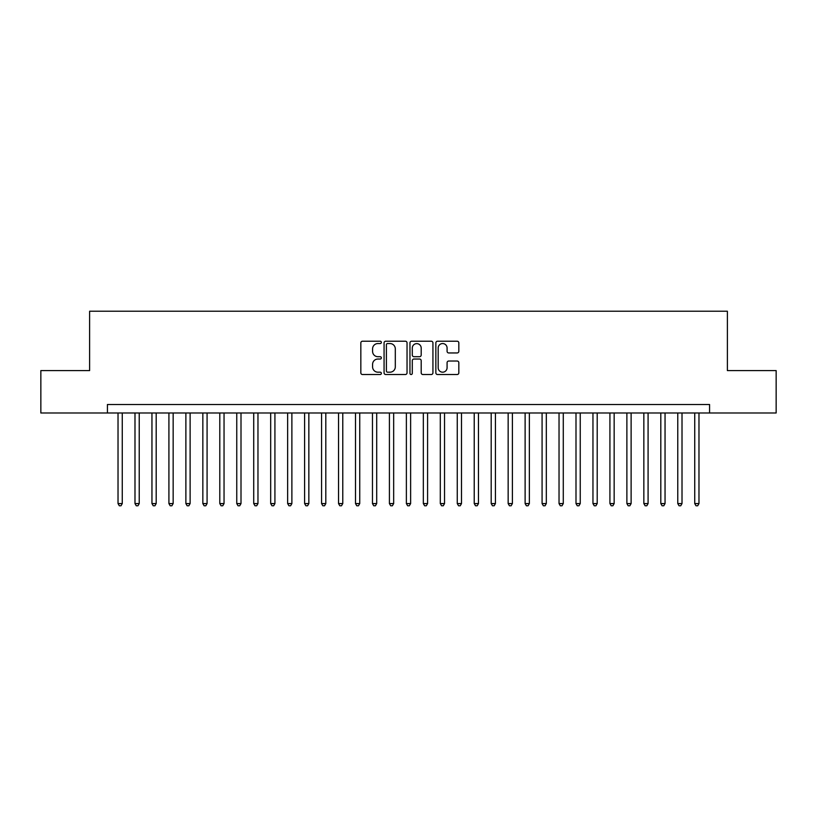 <?xml version="1.0" encoding="UTF-8"?>
<svg xmlns="http://www.w3.org/2000/svg" width="817" height="817" viewBox="0 0 817 817"><rect width="100%" height="100%" fill="white"/><g stroke="black" fill="none" stroke-linecap="round" stroke-linejoin="round"><path stroke-width="1.23" d="M381.365 342.384A1.164 1.164 0 0 0 380.201 341.22L362.503 341.22A1.665 1.665 0 0 0 360.838 342.885L360.838 372.848A1.665 1.665 0 0 0 362.503 374.513L380.201 374.513A1.164 1.164 0 0 0 381.365 373.349A1.164 1.164 0 0 0 380.201 372.184L377.903 372.184A5.331 5.331 0 0 1 372.583 366.864L372.583 364.362A5.331 5.331 0 0 1 377.903 359.031L380.201 359.031A1.164 1.164 0 0 0 381.365 357.866A1.164 1.164 0 0 0 380.201 356.702L377.903 356.702A5.331 5.331 0 0 1 372.583 351.371L372.583 348.879A5.331 5.331 0 0 1 377.903 343.548L380.201 343.548A1.164 1.164 0 0 0 381.365 342.384M457.163 352.954A1.665 1.665 0 0 0 458.827 351.29L458.827 342.885A1.665 1.665 0 0 0 457.163 341.22L437.514 341.22A1.665 1.665 0 0 0 435.849 342.885L435.849 372.848A1.665 1.665 0 0 0 437.514 374.513L457.163 374.513A1.665 1.665 0 0 0 458.827 372.848L458.827 362.697A1.665 1.665 0 0 0 457.163 361.032L448.747 361.032A1.665 1.665 0 0 0 447.083 362.697L447.083 367.732A4.453 4.453 0 0 1 442.63 372.184A4.453 4.453 0 0 1 438.178 367.732L438.178 348.001A4.453 4.453 0 0 1 442.63 343.548A4.453 4.453 0 0 1 447.083 348.001L447.083 351.29A1.665 1.665 0 0 0 448.747 352.954L457.163 352.954M107.425 412.993L40.85 412.993L40.85 370.591L89.615 370.591L89.615 311.226L727.385 311.226L727.385 370.591L776.15 370.591L776.15 412.993L709.575 412.993L709.575 404.517L107.425 404.517L107.425 412.993L709.575 412.993M407.04 342.885A1.665 1.665 0 0 0 405.375 341.22L385.736 341.22A1.665 1.665 0 0 0 384.072 342.885L384.072 372.848A1.665 1.665 0 0 0 385.736 374.513L405.375 374.513A1.665 1.665 0 0 0 407.04 372.848L407.04 342.885M411.625 341.22L431.264 341.22A1.665 1.665 0 0 1 432.928 342.885L432.928 372.848A1.665 1.665 0 0 1 431.264 374.513L422.859 374.513A1.665 1.665 0 0 1 421.194 372.848L421.194 360.695A1.665 1.665 0 0 0 419.529 359.031L413.953 359.031A1.665 1.665 0 0 0 412.289 360.695L412.289 373.349A1.164 1.164 0 0 1 411.125 374.513A1.164 1.164 0 0 1 409.96 373.349L409.96 342.885A1.665 1.665 0 0 1 411.625 341.22M387.564 343.548A1.164 1.164 0 0 0 386.4 344.713L386.4 371.02A1.164 1.164 0 0 0 387.564 372.184L389.975 372.184A5.331 5.331 0 0 0 395.305 366.864L395.305 348.879A5.331 5.331 0 0 0 389.975 343.548L387.564 343.548M421.194 348.083A4.453 4.453 0 0 0 416.741 343.63A4.453 4.453 0 0 0 412.289 348.083L412.289 355.038A1.665 1.665 0 0 0 413.953 356.702L419.529 356.702A1.665 1.665 0 0 0 421.194 355.038L421.194 348.083M118.026 412.993L118.026 503.568L122.264 503.568L122.264 412.993M122.264 503.568L120.998 505.774L119.302 505.774L118.026 503.568M134.989 412.993L134.989 503.568L139.227 503.568L139.227 412.993M139.227 503.568L137.961 505.774L136.265 505.774L134.989 503.568M151.952 412.993L151.952 503.568L156.19 503.568L156.19 412.993M156.19 503.568L154.924 505.774L153.218 505.774L151.952 503.568M168.915 412.993L168.915 503.568L173.153 503.568L173.153 412.993M173.153 503.568L171.876 505.774L170.181 505.774L168.915 503.568M185.878 412.993L185.878 503.568L190.116 503.568L190.116 412.993M190.116 503.568L188.839 505.774L187.144 505.774L185.878 503.568M202.841 412.993L202.841 503.568L207.079 503.568L207.079 412.993M207.079 503.568L205.802 505.774L204.107 505.774L202.841 503.568M219.793 412.993L219.793 503.568L224.042 503.568L224.042 412.993M224.042 503.568L222.765 505.774L221.07 505.774L219.793 503.568M236.756 412.993L236.756 503.568L241.005 503.568L241.005 412.993M241.005 503.568L239.728 505.774L238.033 505.774L236.756 503.568M253.719 412.993L253.719 503.568L257.968 503.568L257.968 412.993M257.968 503.568L256.691 505.774L254.996 505.774L253.719 503.568M270.682 412.993L270.682 503.568L274.921 503.568L274.921 412.993M274.921 503.568L273.654 505.774L271.959 505.774L270.682 503.568M287.645 412.993L287.645 503.568L291.883 503.568L291.883 412.993M291.883 503.568L290.617 505.774L288.922 505.774L287.645 503.568M304.608 412.993L304.608 503.568L308.846 503.568L308.846 412.993M308.846 503.568L307.58 505.774L305.885 505.774L304.608 503.568M321.571 412.993L321.571 503.568L325.809 503.568L325.809 412.993M325.809 503.568L324.543 505.774L322.838 505.774L321.571 503.568M338.534 412.993L338.534 503.568L342.772 503.568L342.772 412.993M342.772 503.568L341.496 505.774L339.801 505.774L338.534 503.568M355.497 412.993L355.497 503.568L359.735 503.568L359.735 412.993M359.735 503.568L358.459 505.774L356.763 505.774L355.497 503.568M372.46 412.993L372.46 503.568L376.698 503.568L376.698 412.993M376.698 503.568L375.422 505.774L373.726 505.774L372.46 503.568M389.413 412.993L389.413 503.568L393.661 503.568L393.661 412.993M393.661 503.568L392.385 505.774L390.689 505.774L389.413 503.568M406.376 412.993L406.376 503.568L410.624 503.568L410.624 412.993M410.624 503.568L409.348 505.774L407.652 505.774L406.376 503.568M423.339 412.993L423.339 503.568L427.587 503.568L427.587 412.993M427.587 503.568L426.311 505.774L424.615 505.774L423.339 503.568M440.302 412.993L440.302 503.568L444.54 503.568L444.54 412.993M444.54 503.568L443.274 505.774L441.578 505.774L440.302 503.568M457.265 412.993L457.265 503.568L461.503 503.568L461.503 412.993M461.503 503.568L460.237 505.774L458.541 505.774L457.265 503.568M474.228 412.993L474.228 503.568L478.466 503.568L478.466 412.993M478.466 503.568L477.199 505.774L475.504 505.774L474.228 503.568M491.191 412.993L491.191 503.568L495.429 503.568L495.429 412.993M495.429 503.568L494.162 505.774L492.457 505.774L491.191 503.568M508.154 412.993L508.154 503.568L512.392 503.568L512.392 412.993M512.392 503.568L511.115 505.774L509.42 505.774L508.154 503.568M525.117 412.993L525.117 503.568L529.355 503.568L529.355 412.993M529.355 503.568L528.078 505.774L526.383 505.774L525.117 503.568M542.079 412.993L542.079 503.568L546.318 503.568L546.318 412.993M546.318 503.568L545.041 505.774L543.346 505.774L542.079 503.568M559.032 412.993L559.032 503.568L563.281 503.568L563.281 412.993M563.281 503.568L562.004 505.774L560.309 505.774L559.032 503.568M575.995 412.993L575.995 503.568L580.244 503.568L580.244 412.993M580.244 503.568L578.967 505.774L577.272 505.774L575.995 503.568M592.958 412.993L592.958 503.568L597.207 503.568L597.207 412.993M597.207 503.568L595.93 505.774L594.235 505.774L592.958 503.568M609.921 412.993L609.921 503.568L614.159 503.568L614.159 412.993M614.159 503.568L612.893 505.774L611.198 505.774L609.921 503.568M626.884 412.993L626.884 503.568L631.122 503.568L631.122 412.993M631.122 503.568L629.856 505.774L628.161 505.774L626.884 503.568M643.847 412.993L643.847 503.568L648.085 503.568L648.085 412.993M648.085 503.568L646.819 505.774L645.124 505.774L643.847 503.568M660.81 412.993L660.81 503.568L665.048 503.568L665.048 412.993M665.048 503.568L663.782 505.774L662.076 505.774L660.81 503.568M677.773 412.993L677.773 503.568L682.011 503.568L682.011 412.993M682.011 503.568L680.735 505.774L679.039 505.774L677.773 503.568M694.736 412.993L694.736 503.568L698.974 503.568L698.974 412.993M698.974 503.568L697.698 505.774L696.002 505.774L694.736 503.568"/></g></svg>
